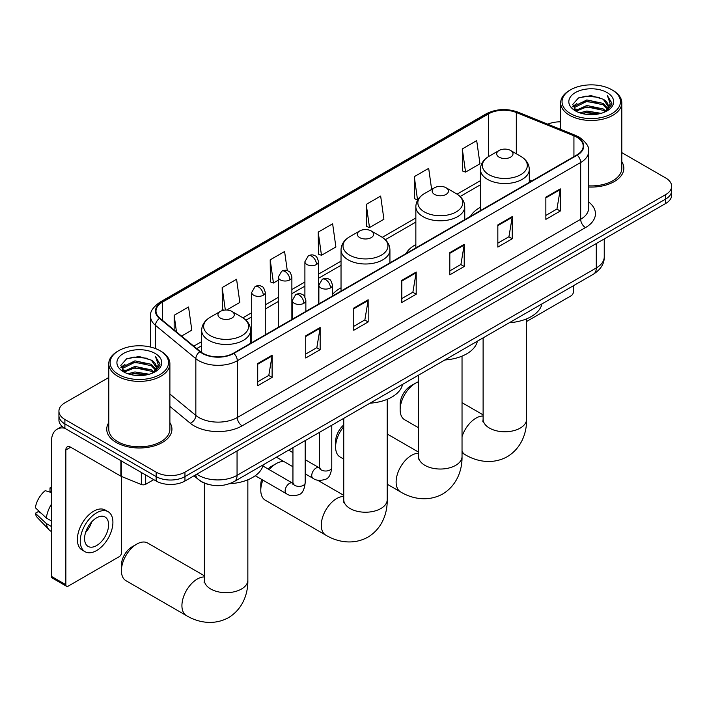 <?xml version="1.0" encoding="UTF-8"?>
<svg xmlns="http://www.w3.org/2000/svg" width="707" height="707" viewBox="0 0 707 707"><rect width="100%" height="100%" fill="white"/><g stroke="black" fill="none" stroke-linecap="round" stroke-linejoin="round"><path stroke-width="1.06" d="M341.03 287.802A35.995 20.786 0 0 0 332.458 294.625M415.849 244.595A35.995 20.786 0 0 0 405.968 253.601M480.398 207.328A35.995 20.786 0 0 0 470.509 216.333M207.893 484.277A20.379 11.763 180 0 1 199.666 480.424M108.772 377.503L64.894 402.831A20.379 11.763 0 0 0 58.928 411.147L58.928 420.02A20.379 11.763 0 0 0 64.894 428.336L156.141 481.025A20.379 11.763 0 0 0 184.951 481.025L665.685 203.475A20.379 11.763 0 0 0 671.65 195.159L671.65 190.722A20.379 11.763 0 0 1 665.685 199.038A20.379 11.763 0 0 0 671.65 190.722L671.65 186.286A20.379 11.763 0 0 0 665.685 177.97L621.807 152.632M58.928 411.147A20.379 11.763 0 0 0 64.894 419.463L156.141 472.152A20.379 11.763 0 0 0 184.951 472.152L184.951 476.589L665.685 199.038L184.951 476.589A20.379 11.763 0 0 1 156.141 476.589A20.379 11.763 0 0 0 184.951 476.589L184.951 481.025M64.894 419.463L64.894 423.9L156.141 476.589L64.894 423.9A20.379 11.763 0 0 1 58.928 415.583A20.379 11.763 0 0 0 64.894 423.9L64.894 428.336M108.772 422.618A32.602 18.824 0 0 0 106.73 429.176A32.602 18.824 0 0 0 116.275 442.485A32.602 18.824 0 0 0 151.811 446.559A32.602 18.824 0 0 0 171.934 429.176A32.602 18.824 0 0 0 169.892 422.618A32.602 18.824 0 0 1 171.934 429.176A32.602 18.824 0 0 1 151.811 446.559A32.602 18.824 0 0 1 116.275 442.485A32.602 18.824 0 0 1 106.73 429.176A32.602 18.824 0 0 1 108.772 422.618M576.832 137.211A21.731 12.549 180 0 1 583.204 146.084A21.731 12.549 180 0 1 576.832 154.948L233.46 353.2A21.731 12.549 180 0 1 200.284 351.52L159.941 318.256A21.731 12.549 180 0 1 156.008 311.062A21.731 12.549 180 0 1 162.371 302.189L488.475 113.915A21.731 12.549 180 0 1 516.313 112.51L573.934 135.797A21.731 12.549 180 0 1 576.832 137.211M577.221 136.981A22.279 12.859 0 0 0 574.243 135.541L516.623 112.254A22.279 12.859 0 0 0 488.095 113.694L161.991 301.96A22.279 12.859 0 0 0 159.499 318.433L199.842 351.706A22.279 12.859 0 0 0 233.84 353.42L577.221 155.178A22.279 12.859 0 0 0 577.221 136.981M257.71 363.539L257.71 385.722L272.115 377.405L272.115 355.223L257.71 363.539M257.71 381.789L268.81 375.382L272.062 355.957A5.435 3.137 -120 0 0 272.115 355.223M268.713 375.435L272.115 377.405M305.733 335.816L305.733 357.998L320.147 349.682L320.147 327.5L305.733 335.816M305.733 354.066L316.833 347.658L320.085 328.234A5.435 3.137 -120 0 0 320.147 327.5M316.736 347.711L320.147 349.682M353.765 308.084L353.765 330.266L368.17 321.95L368.17 299.768L353.765 308.084M353.765 326.334L364.856 319.926L368.108 300.51A5.435 3.137 -120 0 0 368.17 299.768M364.759 319.988L368.17 321.95M545.857 197.182L545.857 219.364L560.271 211.048L560.271 188.866L545.857 197.182M545.857 215.423L556.957 209.025L560.209 189.6A5.435 3.137 -120 0 0 560.271 188.866M556.86 209.078L560.271 211.048M497.834 224.906L497.834 247.088L512.239 238.772L512.239 216.589L497.834 224.906M497.834 243.155L508.934 236.748L512.186 217.323A5.435 3.137 -120 0 0 512.239 216.589M508.837 236.801L512.239 238.772M449.811 252.638L449.811 274.82L464.216 266.495L464.216 244.313L449.811 252.638M449.811 270.878L460.911 264.471L464.163 245.055A5.435 3.137 -120 0 0 464.216 244.313M460.814 264.533L464.216 266.495M401.788 280.361L401.788 302.543L416.193 294.227L416.193 272.045L401.788 280.361M401.788 298.61L412.879 292.203L416.131 272.778A5.435 3.137 -120 0 0 416.193 272.045M412.782 292.256L416.193 294.227M588.639 187.019A32.602 18.824 0 0 0 623.848 168.266A32.602 18.824 0 0 0 621.807 161.709A32.602 18.824 0 0 1 623.848 168.266A32.602 18.824 0 0 1 588.639 187.019M184.951 472.152L665.685 194.602A20.379 11.763 0 0 0 671.65 186.286M560.678 121.843A20.379 11.763 0 0 0 547.801 124.193M226.638 310.046L239.832 302.428L236.58 279.256L222.175 287.572L222.405 309.622M181.558 336.072L191.809 330.16L188.557 306.979L174.152 315.295L174.152 329.975M366.244 204.394L369.496 227.566L383.91 219.25L380.658 196.069L366.244 204.394L366.482 226.434M431.641 189.432L428.681 168.346L414.275 176.662L414.505 198.711M462.298 148.938L465.551 172.11L479.956 163.794L476.704 140.622L462.298 148.938L462.528 170.988M287.289 270.666L284.603 251.524L270.198 259.84L270.428 281.89M318.221 232.117L321.473 255.298L335.887 246.973L332.635 223.801L318.221 232.117L318.459 254.167M321.473 255.298L318.221 254.078M369.496 227.566L366.244 226.355M414.275 176.662L417.528 199.842L417.952 199.595M417.528 199.842L414.275 198.623M465.551 172.11L462.298 170.9M270.198 259.84L273.45 283.021L278.293 280.219M273.45 283.021L270.198 281.801M223.969 310.205L222.175 309.533M222.175 287.572L225.33 310.055M174.152 315.295L176.476 331.892M526.582 321.499L571.07 295.809A3.394 1.962 120 0 0 573.474 291.646L573.474 285.708M570.593 113.641A29.208 16.862 0 0 0 611.891 113.641A29.208 16.862 0 0 0 611.891 89.798L612.854 90.346A30.56 17.648 0 0 1 621.807 102.824A30.56 17.648 0 0 1 602.938 119.13A30.56 17.648 0 0 1 569.63 115.303A30.56 17.648 0 0 1 560.678 102.824A30.56 17.648 0 0 1 569.63 90.346L570.593 89.798A29.208 16.862 0 0 0 570.593 113.641M588.639 185.844A30.56 17.648 0 0 0 621.807 168.266L621.807 102.824M579.802 112.846L586.845 111.034L601.136 113.323M581.817 113.456L586.845 112.422L599.05 113.845M575.41 110.584L586.845 105.493L603.248 108.958L605.89 111.14M576.108 111.158L586.845 106.881L603.248 110.336L605.157 111.803M574.464 109.638L574.844 105.953L586.845 99.943L603.248 103.408L607.737 108.498M574.314 108.958L574.844 107.34L586.845 101.331L603.248 104.795L607.419 109.161M604.98 111.936A16.977 9.801 0 0 0 608.223 106.183A16.977 9.801 0 0 0 603.248 99.245L608.214 106.518M607.092 92.564A22.412 12.938 0 0 0 575.445 92.537A22.412 12.938 0 0 0 575.295 110.813A22.412 12.938 0 0 0 575.392 110.866A22.412 12.938 0 0 0 607.189 110.813A22.412 12.938 0 0 0 607.092 92.564M603.248 99.245L591.052 95.613L578.512 97.911L572.705 104.486L576.558 111.485M606.376 111.264L611.785 104.389L611.9 103.16L607.49 95.799L610.265 104.044L605.165 111.856M612.854 90.346L611.891 89.798A29.208 16.862 0 0 0 570.593 89.798M607.49 95.799L611.891 103.443M578.22 98.061L585.9 96.161L599.651 97.398M572.926 106.978L575.427 105.016M580.942 102.665L585.9 101.711L599.165 102.798M580.942 108.215L585.9 107.252L599.165 108.339M581.958 113.491L585.9 112.802L599.032 113.854M572.776 106.439L576.894 103.514M574.968 110.168L576.894 109.055M400.153 409.795L400.153 404.245A14.944 8.625 -60 0 1 410.723 385.951L415.522 383.176A21.731 12.549 120 0 0 400.153 409.795A21.731 12.549 120 0 0 404.651 419.746L418.571 427.779M499.08 157.14A8.148 4.702 0 0 0 510.613 157.14A8.148 4.702 0 0 0 510.613 150.485L520.732 156.327A22.465 12.965 0 0 1 520.732 174.673A22.465 12.965 0 0 1 488.961 174.673A22.465 12.965 0 0 1 488.961 156.327C483.438 159.614 480.574 163.98 480.398 169.424A24.453 14.113 0 0 0 487.556 179.401A24.453 14.113 0 0 0 514.201 182.459A24.453 14.113 0 0 0 529.296 169.424C529.119 163.98 526.264 159.614 520.732 156.327L510.613 150.485A8.148 4.702 0 0 0 499.08 150.485A8.148 4.702 0 0 0 499.08 157.14M509.34 322.737A37.356 21.564 0 0 0 541.933 303.913M418.571 381.771A21.731 12.549 120 0 0 415.522 383.176L410.723 385.951M343.743 426.701A21.731 12.549 120 0 0 335.604 447.063L335.604 441.513A14.944 8.625 -60 0 1 343.743 424.942M335.604 447.063A21.731 12.549 120 0 0 340.111 457.005L343.743 459.108M434.54 194.407A8.148 4.702 0 0 0 446.064 194.407A8.148 4.702 0 0 0 446.064 187.753L456.183 193.594A22.465 12.965 0 0 1 456.183 211.932A22.465 12.965 0 0 1 424.421 211.932A22.465 12.965 0 0 1 424.421 193.594C418.889 196.882 416.034 201.248 415.849 206.683A24.453 14.113 0 0 0 423.016 216.669A24.453 14.113 0 0 0 449.661 219.727A24.453 14.113 0 0 0 464.755 206.683C464.57 201.248 461.715 196.882 456.183 193.594L446.064 187.753A8.148 4.702 0 0 0 434.54 187.753A8.148 4.702 0 0 0 434.54 194.407M444.791 359.996A37.356 21.564 0 0 0 477.384 341.181M262.88 480.115A21.731 12.549 120 0 0 260.786 490.26L260.786 484.71A14.944 8.625 -60 0 1 261.643 479.399M268.015 468.962A14.944 8.625 -60 0 1 271.347 466.408L276.154 463.642A21.731 12.549 120 0 0 269.155 469.625M260.786 490.26A21.731 12.549 120 0 0 265.284 500.203L325.794 535.146A21.731 12.549 -60 0 1 322.463 517.727A21.731 12.549 -60 0 1 336.665 498.576A21.731 12.549 -60 0 1 343.743 496.482M359.713 237.605A8.148 4.702 0 0 0 371.246 237.605A8.148 4.702 0 0 0 371.246 230.95L381.365 236.792A22.465 12.965 0 0 1 381.365 255.13A22.465 12.965 0 0 1 349.594 255.13A22.465 12.965 0 0 1 349.594 236.792C344.062 240.08 341.207 244.445 341.03 249.889A24.453 14.113 0 0 0 348.189 259.867A24.453 14.113 0 0 0 374.834 262.924A24.453 14.113 0 0 0 389.928 249.889C389.751 244.445 386.897 240.08 381.365 236.792L371.246 230.95A8.148 4.702 0 0 0 359.713 230.95A8.148 4.702 0 0 0 359.713 237.605M369.973 403.202A37.356 21.564 0 0 0 402.566 384.378M284.028 461.6A21.731 12.549 120 0 0 276.154 463.642L271.347 466.408M121.418 570.717L121.418 565.176A14.944 8.625 -60 0 1 131.979 546.873L136.787 544.098A21.731 12.549 120 0 0 136.787 544.107A21.731 12.549 120 0 0 121.418 570.717A21.731 12.549 120 0 0 125.917 580.668L186.427 615.603A21.731 12.549 -60 0 1 183.095 598.193A21.731 12.549 -60 0 1 197.297 579.042A21.731 12.549 -60 0 1 204.376 576.947M220.345 318.07A8.148 4.702 0 0 0 231.878 318.07A8.148 4.702 0 0 0 231.878 311.416L241.997 317.257A22.465 12.965 0 0 1 241.997 335.595A22.465 12.965 0 0 1 210.226 335.595A22.465 12.965 0 0 1 210.226 317.257C204.694 320.545 201.84 324.911 201.663 330.346A24.453 14.113 0 0 0 208.821 340.332A24.453 14.113 0 0 0 235.466 343.39A24.453 14.113 0 0 0 250.561 330.346C250.384 324.911 247.53 320.545 241.997 317.257L231.878 311.416A8.148 4.702 0 0 0 220.345 311.416A8.148 4.702 0 0 0 220.345 318.07M229.51 483.729A37.356 21.564 0 0 0 263.198 464.844M204.376 575.781L147.648 543.029A21.731 12.549 120 0 0 136.787 544.098M145.695 474.989L145.695 484.277L153.737 479.638M64.664 428.203A27.166 15.687 -120 0 0 57.073 429.211A27.166 15.687 -120 0 0 51.443 441.645L51.443 576.399L65.857 584.724L65.857 449.97A6.796 3.924 60 0 1 67.262 446.859A6.796 3.924 60 0 1 70.656 447.195L120.87 476.182L120.87 460.664M65.857 584.724A3.394 1.962 120 0 0 66.555 586.28L52.15 577.955A3.394 1.962 -60 0 1 51.443 576.399M66.555 586.28A3.394 1.962 120 0 0 68.252 586.112L119.156 556.718A3.394 1.962 120 0 0 121.56 552.556L121.56 476.5M145.695 484.277A3.394 1.962 180 0 1 141.347 484.498L121.321 476.403A3.394 1.962 180 0 1 120.87 476.182M96.585 545.574A16.977 9.801 120 0 0 107.685 530.612A16.977 9.801 120 0 0 105.078 517.003A16.977 9.801 120 0 0 96.585 517.842A16.977 9.801 120 0 0 85.494 532.804A16.977 9.801 120 0 0 88.101 546.414A16.977 9.801 120 0 0 96.585 545.574M85.618 532.406A16.977 9.801 120 0 0 91.716 521.854M51.443 488.325L50.003 487.892L50.003 491.303L51.443 492.134M108.136 511.709L105.255 510.047A23.092 13.336 120 0 0 93.704 511.188A23.092 13.336 120 0 0 78.618 531.54A23.092 13.336 120 0 0 82.162 550.046L85.043 551.707A23.092 13.336 120 0 0 96.585 550.559A23.092 13.336 120 0 0 111.671 530.215A23.092 13.336 120 0 0 108.136 511.709A23.092 13.336 120 0 0 96.585 512.849A23.092 13.336 120 0 0 81.499 533.202A23.092 13.336 120 0 0 85.043 551.707M51.443 504.206A22.412 12.938 120 0 0 46.344 518.019L35.35 507.732A17.657 10.198 120 0 1 45.204 490.667L51.443 492.558M51.443 520.962L46.344 518.019M41.298 513.3L38.302 511.568L35.35 513.273L46.344 523.56L51.443 526.503M46.344 523.56A22.412 12.938 120 0 0 49.11 529.817A22.412 12.938 120 0 0 50.807 531.151L51.443 531.523M51.443 487.485A17.657 10.198 120 0 0 50.003 487.892M35.35 513.273A17.657 10.198 120 0 0 37.436 517.665L49.11 529.817M118.679 374.551A29.208 16.862 0 0 0 159.985 374.551A29.208 16.862 0 0 0 159.985 350.707L160.94 351.255A30.56 17.648 0 0 1 169.892 363.734A30.56 17.648 0 0 1 151.024 380.039A30.56 17.648 0 0 1 117.715 376.212A30.56 17.648 0 0 1 108.772 363.734A30.56 17.648 0 0 1 117.715 351.255L118.679 350.707A29.208 16.862 0 0 0 118.679 374.551M108.772 363.734L108.772 429.176A30.56 17.648 0 0 0 117.715 441.645A30.56 17.648 0 0 0 151.024 445.472A30.56 17.648 0 0 0 169.892 429.176L169.892 363.734M127.887 373.756L134.94 371.944L149.221 374.233M129.902 374.365L134.94 373.331L147.136 374.754M123.495 371.484L134.94 366.403L151.333 369.867L153.976 372.05M124.193 372.068L134.94 367.79L151.333 371.246L153.242 372.713M122.55 370.548L122.93 366.862L134.94 360.853L151.333 364.317L155.823 369.408M122.399 369.867L122.93 368.25L134.94 362.24L151.333 365.705L155.505 370.07M153.074 372.845A16.977 9.801 0 0 0 156.309 367.092A16.977 9.801 0 0 0 151.333 360.155L156.3 367.428M155.178 353.473A22.412 12.938 0 0 0 123.531 353.447A22.412 12.938 0 0 0 123.389 371.723A22.412 12.938 0 0 0 123.486 371.776A22.412 12.938 0 0 0 155.275 371.723A22.412 12.938 0 0 0 155.178 353.473M151.333 360.155L139.138 356.522L126.597 358.82L120.791 365.395L124.644 372.395M154.462 372.174L159.879 365.298L159.985 364.07L155.575 356.708L158.35 364.953L153.251 372.766M160.94 351.255L159.985 350.707A29.208 16.862 0 0 0 118.679 350.707M155.575 356.708L159.976 364.352M126.306 358.97L133.985 357.07L147.736 358.308M121.012 367.887L123.513 365.926M129.028 363.584L133.985 362.62L147.25 363.707M129.028 369.125L133.985 368.161L147.25 369.248M130.044 374.401L133.985 373.711L147.118 374.763M120.862 367.348L124.98 364.423M123.053 371.078L124.98 369.964M196.82 474.176A27.166 15.687 0 0 0 198.64 475.334A27.166 15.687 0 0 0 237.057 475.334L596.284 267.944A27.166 15.687 0 0 0 604.246 256.853C604.441 263.587 600.853 269.358 593.473 274.157L234.247 481.555A13.583 7.839 60 0 0 237.057 475.334L237.057 450.933M596.284 243.544L596.284 267.944A13.583 7.839 60 0 1 593.473 274.157M195.715 474.812A13.583 9.085 129.5 0 0 198.084 479.222L193.957 475.82M665.685 203.475L665.685 194.602M156.141 481.025L156.141 472.152M588.639 201.972A33.963 19.602 180 0 1 585.484 227.601L242.103 425.844A6.796 3.924 60 0 1 237.305 417.528L580.677 219.276A27.166 15.687 0 0 0 588.639 208.185L588.639 151.404A27.166 15.687 180 0 1 580.677 162.495A6.796 3.924 -120 0 0 577.221 155.178M242.103 425.844A33.963 19.602 180 0 1 194.08 425.844A33.963 19.602 180 0 1 190.271 423.228L169.892 406.419M199.842 351.706A6.796 4.542 129.5 0 0 195.839 358.643L195.839 415.433A27.166 15.687 0 0 0 198.879 417.528A27.166 15.687 0 0 0 237.305 417.528L237.305 360.738A27.166 15.687 180 0 1 195.839 358.643L155.487 325.379A27.166 15.687 180 0 1 150.573 316.382L150.573 347.066M588.639 151.404C589.541 147.162 586.421 142.425 579.272 137.202L575.701 135.47A6.796 3.182 112 0 0 574.243 135.541M575.701 135.47L518.081 112.174C506.831 108.198 496.146 108.772 486.045 113.907A6.796 3.924 60 0 1 488.095 113.694M161.991 301.96A6.796 3.924 -120 0 0 159.941 302.181C152.889 307.253 149.769 311.981 150.573 316.382M159.499 318.433A6.796 4.542 129.5 0 0 155.487 325.379L155.487 348.578M518.081 112.174A6.796 3.182 112 0 0 516.623 112.254M233.84 353.42A6.796 3.924 60 0 1 237.305 360.738L580.677 162.495L580.677 219.276A6.796 3.924 60 0 0 585.484 227.601M169.892 394.038L195.839 415.433A6.796 4.542 -50.5 0 1 190.271 423.228M162.371 302.189L162.371 320.262M573.934 135.797L573.934 156.627M516.313 112.51L516.313 153.781M531.876 180.912L529.296 179.861M488.475 113.915L488.475 156.618M480.398 180.683L457.084 194.142M415.849 217.95L382.266 237.34M341.03 261.148L318.486 274.166M304.903 282.013L291.876 289.525M278.293 297.373L265.275 304.885M251.692 312.733L242.899 317.805M201.663 341.614L193.789 346.165M401.788 281.068L416.131 272.778M449.811 253.336L464.163 245.055M497.834 225.613L512.186 217.323M545.857 197.88L560.209 189.6M353.765 308.791L368.108 300.51M305.733 336.514L320.085 328.234M257.71 364.246L272.062 355.957M526.582 318.866L526.582 419.224A21.731 12.549 180 0 1 520.219 428.097A21.731 12.549 180 0 1 489.483 428.097A21.731 12.549 180 0 1 483.111 419.224L482.828 421.787M462.033 436.608A21.731 12.549 -60 0 1 476.032 418.111A21.731 12.549 -60 0 1 483.111 416.016M526.582 419.224C526.874 431.783 522.102 447.743 507.273 456.695C492.107 465.056 475.908 461.211 465.162 454.681A21.731 12.549 -60 0 1 462.033 451.269M462.033 356.134L462.033 456.483A21.731 12.549 180 0 1 455.67 465.356A21.731 12.549 180 0 1 424.934 465.356A21.731 12.549 180 0 1 418.571 456.483L418.288 459.046M462.033 456.483C462.325 469.05 457.553 485.002 442.732 493.963C427.567 502.324 411.359 498.479 400.622 491.948A21.731 12.549 -60 0 1 397.29 474.53A21.731 12.549 -60 0 1 411.483 455.379A21.731 12.549 -60 0 1 418.571 453.284M387.215 399.331L387.215 499.681A21.731 12.549 180 0 1 380.843 508.554A21.731 12.549 180 0 1 350.115 508.554A21.731 12.549 180 0 1 343.743 499.681L343.461 502.244M247.848 479.788L247.848 580.147A21.731 12.549 180 0 1 241.476 589.019A21.731 12.549 180 0 1 210.748 589.019A21.731 12.549 180 0 1 204.376 580.147L204.093 582.709M330.469 287.935A6.796 3.924 0 0 0 332.458 285.16C331.38 281.227 330.31 279.3 329.232 279.38C327.27 277.992 324.946 277.957 322.268 279.274A6.796 3.924 60 0 1 325.671 279.61A6.796 3.924 -120 0 1 330.469 287.935A6.796 3.924 0 0 1 320.863 287.935A6.796 3.924 0 0 1 318.875 285.16L322.268 279.274M305.177 473.814L313.007 478.33A6.116 3.526 -60 0 1 312.07 473.434A6.116 3.526 -60 0 1 316.064 468.043A6.116 3.526 -60 0 1 316.329 467.901A6.116 3.526 -60 0 1 319.122 467.742L305.177 459.691M319.909 468.361L319.361 468.812L319.555 467.495A6.116 3.526 -0 0 0 321.34 469.987A6.116 3.526 -0 0 0 329.709 470.137A6.116 3.526 -0 0 0 331.777 467.495C330.938 474.591 328.746 478.551 325.185 479.39C320.077 480.937 316.02 480.592 313.007 478.33M303.86 303.294A6.796 3.924 0 0 0 305.857 300.519C304.779 296.595 303.701 294.669 302.631 294.739C300.661 293.352 298.345 293.317 295.667 294.633A6.796 3.924 60 0 1 299.061 294.969A6.796 3.924 -120 0 1 303.86 303.294A6.796 3.924 0 0 1 294.262 303.294A6.796 3.924 0 0 1 292.265 300.519L295.667 294.633M255.28 475.723L286.397 493.689A6.116 3.526 -60 0 1 285.46 488.793A6.116 3.526 -60 0 1 289.455 483.411A6.116 3.526 -60 0 1 289.729 483.261A6.116 3.526 -60 0 1 292.512 483.102L262.898 466.001M293.299 483.721L292.751 484.171L292.945 482.854A6.116 3.526 -0 0 0 294.739 485.347A6.116 3.526 -0 0 0 303.1 485.497A6.116 3.526 -0 0 0 305.177 482.854C304.337 489.951 302.136 493.919 298.575 494.75C293.467 496.296 289.41 495.952 286.397 493.689M316.497 264.498A6.796 3.924 0 0 0 318.486 261.731C317.408 257.799 316.329 255.872 315.26 255.952C313.289 254.564 310.974 254.529 308.296 255.846A6.796 3.924 60 0 1 311.69 256.181A6.796 3.924 -120 0 1 316.497 264.498A6.796 3.924 0 0 1 306.891 264.498A6.796 3.924 0 0 1 304.903 261.731L308.296 255.846M289.888 279.866A6.796 3.924 0 0 0 291.876 277.091C290.798 273.158 289.729 271.232 288.65 271.311C286.688 269.924 284.364 269.888 281.686 271.205A6.796 3.924 60 0 1 285.089 271.541A6.796 3.924 -120 0 1 289.888 279.866A6.796 3.924 0 0 1 280.281 279.866A6.796 3.924 0 0 1 278.293 277.091L281.686 271.205M263.287 295.226A6.796 3.924 0 0 0 265.275 292.451C264.197 288.527 263.119 286.6 262.05 286.671C260.079 285.283 257.763 285.248 255.086 286.565A6.796 3.924 60 0 1 258.479 286.901A6.796 3.924 -120 0 1 263.287 295.226A6.796 3.924 0 0 1 253.68 295.226A6.796 3.924 0 0 1 251.692 292.451L255.086 286.565M65.857 449.97L70.656 447.195M121.321 460.92L121.321 476.403M141.347 484.498L141.347 472.479M234.247 481.555C223.315 487.052 212.383 487.052 201.451 481.555L198.084 479.222M604.246 256.853L604.246 238.948M486.045 113.907L159.941 302.181M480.398 184.819L460.124 196.519M415.849 222.086L385.306 239.726M341.03 265.284L318.486 278.302M304.903 286.141L291.876 293.661M278.293 301.5L265.275 309.021M251.692 316.869L245.939 320.183M201.663 345.75L196.732 348.595M574.261 109.399L574.261 108.268M560.678 129.399L560.678 102.824M465.162 454.681L462.033 452.869M529.296 182.397L529.296 169.424M480.398 210.633L480.398 169.424M499.08 150.485L488.961 156.327M483.111 414.85L462.033 402.681M483.111 337.875L483.111 419.224M400.622 491.948L387.215 484.207M464.755 219.665L464.755 206.683M415.849 247.892L415.849 206.683M434.54 187.753L424.421 193.594M418.571 452.118L387.215 434.01M418.571 375.143L418.571 456.483M387.215 499.681C387.507 512.248 382.734 528.2 367.905 537.161C352.74 545.521 336.532 541.677 325.794 535.146M389.928 262.863L389.928 249.889M341.03 291.098L341.03 249.889M359.713 230.95L349.594 236.792M343.743 495.315L317.416 480.115M343.743 418.341L343.743 499.681M247.848 580.147C248.139 592.713 243.367 608.665 228.538 617.626C213.373 625.978 197.165 622.142 186.427 615.603M131.979 546.873L136.787 544.107M250.561 343.328L250.561 330.346M201.663 352.537L201.663 330.346M220.345 311.416L210.226 317.257M204.376 483.12L204.376 580.147M320.359 468.237L319.122 467.742M331.777 425.243L331.777 467.495M332.458 296.039L332.458 285.16M292.945 466.753L276.419 457.208M319.555 432.304L319.555 467.495M318.875 303.886L318.875 285.16M292.945 452.639L288.642 450.147M293.75 483.597L292.512 483.102M305.177 440.611L305.177 482.854M305.857 311.407L305.857 300.519M292.945 447.664L292.945 482.854M292.265 319.246L292.265 300.519M318.486 304.107L318.486 261.731M304.903 297.046L304.903 261.731M291.876 319.476L291.876 277.091M278.293 327.314L278.293 277.091M265.275 334.835L265.275 292.451M251.692 342.674L251.692 292.451M57.073 429.211L62.083 426.321M122.355 370.309L122.355 369.178"/></g></svg>
